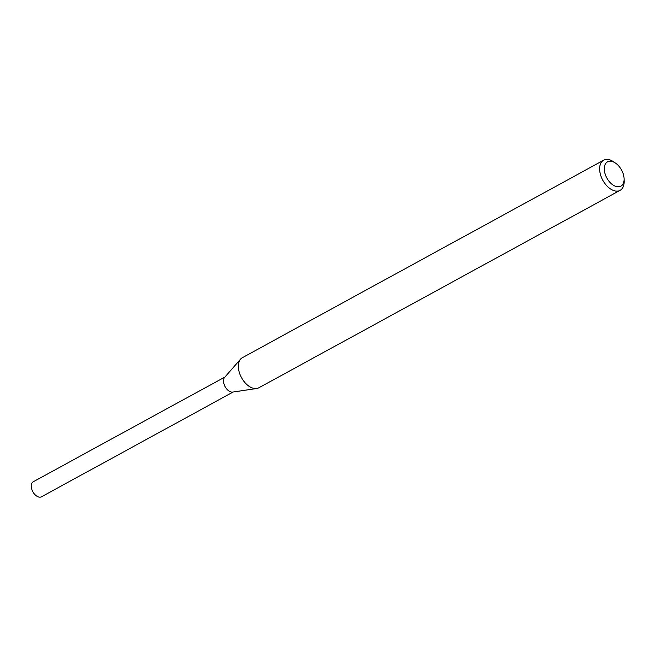<?xml version="1.0" encoding="UTF-8"?>
<svg xmlns="http://www.w3.org/2000/svg" width="657" height="657" viewBox="0 0 657 657"><rect width="100%" height="100%" fill="white"/><g stroke="black" fill="none" stroke-linecap="round" stroke-linejoin="round"><path stroke-width="0.99" d="M614.599 162.517A13.871 8.369 -118.7 0 1 615.395 163.018A13.871 8.369 -118.7 0 1 624.101 178.942A13.871 8.369 -118.7 0 1 614.213 185.742A13.871 8.369 -118.7 0 1 604.292 168.586A13.871 8.369 -118.7 0 1 614.599 162.517M624.101 178.942L624.15 181.373A17.172 10.356 -118.7 0 1 620.126 190.341A17.172 10.356 -118.7 0 1 602.798 180.24A17.172 10.356 -118.7 0 1 603.652 160.209A17.172 10.356 -118.7 0 1 612.39 161.047A17.172 10.356 -118.7 0 1 613.375 161.663L615.395 163.018M620.126 190.341L258.85 387.794A17.172 10.356 -118.7 0 1 256.682 388.509L232.693 392.073A8.582 5.182 -118.7 0 1 225.121 386.661A8.582 5.182 -118.7 0 1 224.653 377.364L240.61 359.092A17.172 10.356 -118.7 0 1 242.384 357.663L603.652 160.209M256.682 388.509A17.172 10.356 -118.7 0 1 241.53 377.693A17.172 10.356 -118.7 0 1 240.61 359.092M233.21 391.991L41.514 496.791A8.582 5.182 -118.7 0 1 32.85 491.74A8.582 5.182 -118.7 0 1 33.277 481.729L224.998 376.97"/></g></svg>
